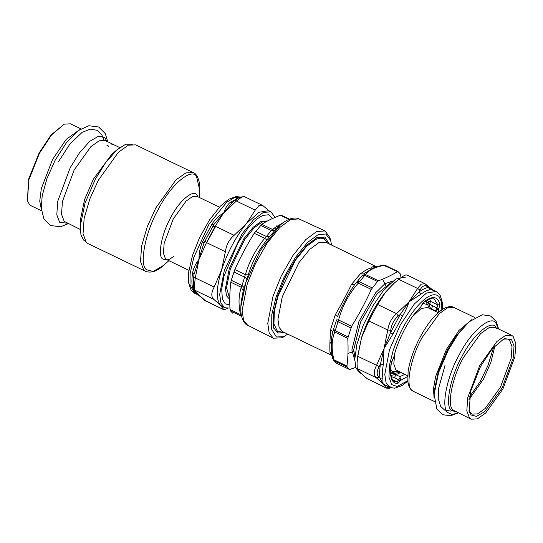 <?xml version="1.0" encoding="UTF-8"?>
<svg xmlns="http://www.w3.org/2000/svg" width="543" height="543" viewBox="0 0 543 543"><rect width="100%" height="100%" fill="white"/><g stroke="black" fill="none" stroke-linecap="round" stroke-linejoin="round"><path stroke-width="0.81" d="M273.482 327.565L277.833 333.002L284.491 332.581M329.329 243.99L324.863 237.047L317.112 237.542L307.236 244.825L295.65 259.133L285 277.792L277.534 296.234L273.299 314.003L273.645 328.196M327.605 243.162L323.39 237.481L316.827 237.671M272.993 296.342L281.24 275.987L292.989 255.393L305.777 239.599L316.684 231.562L325.053 230.924L329.9 237.617L330.714 240.529L325.8 233.999L318.035 234.719L307.576 242.436L295.311 257.579L284.043 277.337L276.136 296.858L271.792 314.641L271.69 329.336L276.387 336.979L284.362 336.646L281.579 337.827L273.326 338.201L269.172 333.056L267.774 323.323L272.993 296.342M287.709 334.128L283.012 337.155M325.053 230.924L298.894 218.904C295.813 216.827 287.885 218.069 280.181 225.155L260.511 250.275L245.864 282.455L240.868 306.68L241.072 302.186L243.216 290.797L241.309 287.328L242.042 285.53L231.243 280.263L230.836 282.184C229.743 290.872 229.472 299.967 230.028 309.462L230.341 310.766L232.73 313.196M231.243 280.263L234.827 269.599C240.468 257.104 246.929 244.995 254.212 233.293L261.726 224.32C267.095 220.92 273.285 217.913 280.31 215.293L281.267 215.245M241.716 316.902L240.508 314.614L230.028 309.462M243.216 290.797L244.167 287.681L242.042 285.53L245.334 274.656L234.827 269.599M244.167 287.681L248.26 274.907C252.054 262.106 258.278 250.452 266.932 239.945L264.719 238.343L266.416 236.49L255.563 231.325M266.932 239.945L269.498 236.707L266.416 236.49L272.294 229.302L261.726 224.32M269.498 236.707L276.421 228.617L280.181 225.155M241.296 314.974L240.508 314.614C238.302 304.304 238.567 295.209 241.309 287.328L230.836 282.184M248.26 274.907L245.334 274.656C249.318 261.359 255.78 249.251 264.719 238.343L254.212 233.293M276.421 228.617L272.294 229.302L283.989 222.155M331.481 245.029L330.714 240.529M377.534 281.505L371.297 289.399C365.575 302.098 359.018 314.383 351.613 326.268L347.771 338.35C348.348 347.988 348.077 357.219 346.957 366.05L347.079 366.959L349.624 369.552L336.714 363.328L334.169 360.735L333.938 359.771C331.291 349.129 331.563 339.891 334.753 332.065L338.588 319.983C342.233 306.286 348.789 294.001 358.271 283.12L365.487 274.507C368.86 270.041 375.145 266.986 384.356 265.337L397.381 271.622C391.931 275.084 385.645 278.138 378.512 280.785L377.534 281.505L364.631 275.281L362.419 275.287L365.487 274.507L378.512 280.785M336.68 363.308L337.312 363.233L336.68 363.308L349.583 369.532L355.713 367.373M400.843 276.686L400.53 274.127L398.019 271.554L383.012 265.065L385.116 265.33M375.763 266.437L376.238 266.627L375.763 266.437C374.181 266.043 372.6 266.565 371.018 267.991C367.916 268.86 364.319 270.855 360.226 273.984L351.484 284.417L354.511 284.776L356.819 281.987L358.271 283.12L371.297 289.399M356.819 281.987L357.206 281.512L359.276 281.668L372.179 287.892M351.484 284.417C346.753 294.292 341.35 304.413 335.275 314.777L330.633 329.411L332.744 331.719L336.585 319.875L338.588 319.983L351.613 326.268M333.477 329.676L334.753 332.065L347.771 338.35M332.635 358.149L333.938 359.771L346.957 366.05M330.633 329.411C329.893 340.495 329.669 348.097 329.961 352.224L331.671 353.887M336.585 319.875L332.744 331.719L331.712 337.217L331.278 349.855L332.655 358.618L334.169 360.735L347.079 366.959M362.67 275.002L354.511 284.776C347.873 294.605 342.233 305.159 337.597 316.454L335.275 314.777M383.012 265.065L374.351 267.414L363.627 273.889L360.226 273.984M503.307 339.076L508.187 339.09L509.585 340.108L512.015 346.57L511.173 358.292L500.415 387.213L485.089 408.567L477.535 413.902L471.996 414.139L470.598 413.121L468.948 410.332M511.506 339.423L504.162 338.683L492.155 348.83L480.643 366.247L470.618 391.327L469.172 411.248L471.154 415.001L476.503 416.386L484.621 411.689L502.017 388.184L513.155 358.251L514.024 346.115L511.506 339.423M513.128 336.382L511.567 335.248L505.377 335.506L496.926 341.479L479.788 365.364L467.754 397.707L466.81 410.813L469.525 418.042L471.093 419.182L477.283 418.918L485.734 412.951L502.872 389.066L514.907 356.724L515.85 343.61L513.128 336.382M390.668 372.226L392.494 373.781L400.272 372.254M430.748 309.055L428.434 302.994L427.097 302.023L424.748 301.555M425.766 301.609L427.572 304.589M397.795 371.059L391.347 372.987M391.028 375.552L395.949 374.113M429.513 304.514L427.572 299.763M107.412 146.047C107.27 145.259 107.67 145.314 108.6 146.21L106.957 145.572M112.333 144.642L111.831 144.289M80.968 128.867L70.495 123.818L64.284 124.143L51.619 134.847L39.49 153.201L28.922 179.645L27.394 200.645L29.478 204.602L31.005 205.716L41.478 210.765M27.394 200.645L28.65 179.109L39.048 153.092L50.988 135.031L64.284 124.143M132.356 144.234L125.8 144.187L117.098 149.692L105.607 162.649L95.419 179.027L85.047 203.089L80.276 226.064L80.941 234.834L83.547 240.02L85.36 241.336M117.098 149.692L111.641 154.456L93.369 179.183L84.627 199.464L80.602 218.829L80.276 226.064M145.544 271.33L88.075 243.617L86.235 242.28L83.038 233.775L84.145 218.354L89.812 198.962L98.303 180.303L118.462 152.203L128.406 145.178L135.696 144.872L193.159 172.579L185.876 172.891L175.932 179.916L155.773 208.01L147.282 226.675L141.614 246.06L140.508 261.488L143.705 269.993L145.544 271.33C151.151 273.305 157.063 271.385 163.273 265.581L153.187 271.452L146.535 269.749C138.879 265.12 145.341 231.942 158.284 209.422C170.04 185.679 191.041 167.434 196.464 176.237L199.702 190.036L199.362 197.482M215.639 226.404L206.666 242.687M244.737 196.953C243.875 195.853 241.078 197.211 236.348 201.032L234.481 200.693L232.58 202.186L213.82 224.585L212.829 226.546L215.252 226.221L234.128 235.323C229.268 239.402 226.35 244.866 225.379 251.714L206.496 242.606L205.227 240.787L203.992 242.992L194.014 274.419L193.708 277.052L195.283 277.941C194.401 284.627 194.285 288.733 194.917 290.254L193.593 288.795L193.206 283.29L193.708 277.052M223.316 213.48L215.252 226.221L206.496 242.606L199.03 259.378C198.853 253.649 199.967 247.886 202.356 242.09L211.926 224.171C215.014 219.555 218.68 215.951 222.922 213.358L223.017 213.297M214.159 287.043C211.159 292.704 211.044 296.804 213.799 299.356L194.917 290.254L197.998 294.428C194.889 292.236 192.969 289.48 192.242 286.154C191.679 282.503 191.808 278.009 192.643 272.688C193.607 267.916 195.731 263.477 199.03 259.378L195.283 277.941L214.159 287.043L221.897 269.118C227.897 251.552 236.083 236.375 246.447 223.58L258.828 212.306L268.541 210.684L270.977 211.865L275.091 217.383M204.358 300.13L223.96 309.788L227.924 308.376M195.548 291.978L205.736 300.998L198.765 295.365M269.471 211.132L262.642 205.437L258.767 205.756L255.23 210.134L236.348 201.032L223.933 212.727C225.162 208.363 227.252 204.908 230.198 202.356L238.106 198.127M229.96 308.071L224.734 307.759L220.967 303.218L219.671 294.516L224.34 270.292L242.212 233.687L253.649 219.569L263.396 212.381L270.977 211.865M272.572 218.496L268.534 214.763L262.629 215.462L256.825 219.087L247.554 228.671L237.671 243.366L223.933 276.38L221.72 288.917L222.352 298.983L225.236 303.849L229.838 305.057M224.734 307.759L220.506 305.281C215.87 299.546 216.216 287.865 221.537 270.231L225.379 251.714M234.128 235.323L246.447 223.58L255.23 210.134M223.682 309.503L220.506 305.281L213.799 299.356M230.198 202.356L232.336 202.383L234.481 200.693M193.396 287.749L193.301 281.206L194.014 274.419L192.643 272.688M193.213 286.962L192.242 286.154M202.356 242.09L203.992 242.992L213.82 224.585L211.926 224.171M197.998 294.428L198.738 295.344L197.998 294.428M391.211 376.421L394.327 377.833L395.983 374.724L399.981 376.652L400.558 380.419L407.657 376.469M422.033 304.433L423.615 302.424C430.368 298.324 433.85 297.116 434.061 298.806L437.963 304.99L439.925 304.474L438.758 308.879L429.751 304.236L430.49 301.385L428.468 301.168M388.998 387.532L386.392 388.116L367.19 378.702L386.066 387.804L389.032 387.614L388.802 387.152L382.991 383.636L386.453 385.74M390.716 387.736L389.236 388.293L386.392 388.116L382.991 383.636L380.012 378.132L378.892 377.202L376.19 377.663C373.55 375.172 373.672 371.066 376.55 365.351L379.211 366.505L380.419 364.305L384.023 348.579L390.397 332.879L390.722 330.232L387.77 330.015C388.863 323.228 391.781 317.764 396.519 313.63L398.324 315.999L400.225 314.472L408.933 301.935L418.992 292.066L419.983 290.138L417.615 288.442L421.246 284.111L425.067 283.758L406.843 274.968M357.308 368.561L357.043 363.545L357.674 356.242L376.55 365.351L384.023 348.579L383.277 364.611C382.442 369.932 382.313 374.426 382.876 378.077L382.991 383.636L376.19 377.663L357.308 368.561L360.477 372.776L367.19 378.702M368.887 320.913L377.643 304.521L396.519 313.63L408.933 301.935C407.705 306.225 405.58 310.949 402.56 316.094L392.989 334.013L384.023 348.579L387.77 330.015L368.887 320.913L361.509 337.726L357.246 359.011L357.043 363.545M426.004 284.362L427.266 286.602L428.413 287.491C425.651 287.817 422.508 289.344 418.992 292.066L420.832 294.279L408.933 301.935L417.615 288.442L398.738 279.333C403.592 275.579 406.388 274.222 407.128 275.26M406.069 277.005L395.691 279.034L383.31 290.702L372.912 305.79L363.281 325.094L356.88 344.371L354.762 359.398L355.909 367.957L359.826 372.898L361.333 373.625M398.738 279.333L393.594 283.636L385.754 291.883C375.389 304.962 367.312 320.248 361.509 337.726L357.674 356.242M394.781 282.604L385.761 291.876L377.643 304.521M393.594 357.694L393.729 357.443C396.587 343.651 406.714 322.895 415.714 312.374L420.696 306.931L423.934 301.894C432.506 295.412 437.834 296.274 439.925 304.474M432.812 290.335C433.165 289.704 432.235 289.528 430.002 289.826L428.413 287.491L432.065 289.419L425.067 283.758M432.635 289.813L432.058 289.412M402.56 316.094L400.225 314.472L390.397 332.879L392.989 334.013M383.277 364.611L380.419 364.305C379.564 369.769 379.428 374.378 380.012 378.132L382.876 378.077M432.785 305.804L431.203 309.272M400.734 372.471L395.983 374.724M438.642 312.205L438.534 309.286L435.16 310.759L431.169 308.831M404.725 374.399L399.981 376.652M435.16 310.759L435.201 311.2M298.894 218.904L290.593 219.528L279.788 227.497L267.115 243.149L255.468 263.565L247.303 283.731L242.124 310.467L243.515 320.119L247.628 325.216C244.092 324.096 240.121 317.126 240.868 306.68M246.922 278.98L244.696 277.168L233.89 271.914M241.574 316.345L230.341 310.766M274.69 230.504L271.412 230.524L260.552 225.372M288.924 219.358L280.31 215.293M281.254 215.238L289.5 219.121L281.328 215.279M267.584 220.94L261.231 221.293L253.248 227.178L243.888 238.737L229.255 268.704L225.433 288.727L226.567 295.847L229.757 299.464M266.966 221.272L261.97 222.087L254.07 227.911L244.798 239.354L230.307 269.043L226.54 287.675L229.757 298.881M277.86 227.3L276.903 225.46M283.962 332.323L277.466 331.44L273.93 323.954L274.351 310.963L278.159 295.657L295.548 260.036L306.673 246.305L316.155 239.307C321.076 237.189 324.592 238.126 326.723 242.124L327.083 242.904M331.97 355.475L282.652 331.692L279.136 327.463L277.935 319.345L282.285 296.756L298.949 262.622L309.612 249.461L318.7 242.762L325.773 242.273L376.469 266.722M336.395 320.485L337.902 321.694L350.812 327.918M333.626 329.214L335.058 330.66L347.961 336.884M357.206 281.512L362.419 275.287M329.961 352.224L331.909 355.149M371.018 267.991L372.403 268.351M354.837 357.294L353.697 349.794L360.6 321.979L376.849 294.096L390.75 282.815M354.762 360.321L351.864 349.984L358.957 321.402L375.654 292.752L384.865 283.765L393.071 280.874M332.133 346.088L330.273 342.036M468.921 399.702L483.514 379.062L490.892 362.33L494.972 345.674M413.433 391.381L411.865 390.241C405.18 386.202 410.82 357.226 422.121 337.556L439.26 313.671L447.71 307.705L453.907 307.44C451.328 305.872 447.568 306.462 442.64 309.218C433.633 315.388 425.237 326.486 417.452 342.511C412.497 353.059 409.374 362.805 408.085 371.772L407.827 381.614C408.696 386.996 410.569 390.247 413.433 391.381L434.407 401.494M471.996 319.481L458.978 330.416L446.482 349.305L435.622 376.509L433.45 389.06L434.115 398.039M412.639 316.386L421.212 308.505L427.517 307.494L438.16 312.625M407.684 375.831L395.861 369.837L393.784 364.054L394.727 353.52M390.688 369.118L392.012 371.202L398.99 371.636M429.459 308.431L427.579 304.596L422.759 303.394M447.602 349.719L456.575 335.289L469.05 321.829L458.149 334.115L448.484 349.651L438.642 372.478L434.115 394.266L434.257 391.15L438.466 370.91L447.602 349.719M495.915 327.076C491.089 319.236 472.39 335.486 461.917 356.622C450.391 376.679 444.642 406.218 451.457 410.338L456.256 412.028M471.093 419.182L453.229 410.182C446.543 406.144 452.183 377.175 463.484 357.504L480.623 333.619L489.073 327.646L495.27 327.388L496.831 328.522M498.535 328.963L495.84 323.01C490.634 314.567 470.503 332.065 459.222 354.83C446.814 376.428 440.617 408.241 447.961 412.68L452.095 414.519L458.061 412.897M487.709 366.05L480.338 381.329L469.322 397.171M480.168 381.634L487.838 365.731M79.638 129.716L66.151 139.422L52.535 159.493L41.343 188.469L39.734 201.107L41.316 209.191M106.856 141.35L104.779 137.623L98.792 136.076L89.704 141.329L79.387 152.936L70.23 167.644L57.762 201.154L56.791 214.736L59.608 222.23L67.359 223.248M119.738 147.56L105.193 140.549L99.145 140.807L90.905 146.63L74.181 169.932L62.438 201.487L61.522 214.281L64.176 221.334L80.249 229.458M198.073 196.858L196.831 194.937C193.118 188.91 178.735 201.405 170.678 217.668C161.814 233.096 157.389 255.821 162.635 258.984L167.597 260.056M174.099 256.133C169.742 259.262 167.509 260.464 167.407 259.751L165.466 258.739L163.423 253.296L164.129 243.427L173.19 219.073L186.093 201.093L192.46 196.593L197.123 196.396L219.413 207.148M205.227 240.787L212.829 226.546M198.181 294.958L194.713 293.281L189.982 284.987L190.138 273.36L193.783 257.484L208.96 224.239L226.54 202.41L234.78 197.353L240.956 197.38M193.328 285.53L194.516 286.46M236.68 198.555L237.155 198.745M427.266 286.602C424.633 284.79 422.21 285.971 419.983 290.138M398.324 315.999C394.089 319.535 391.557 324.286 390.722 330.232M379.211 366.505C376.604 371.371 376.496 374.941 378.892 377.202M389.032 387.614L390.58 387.688M429.723 298.826L430.49 301.385L437.963 304.99L435.975 310.175M430.002 289.826C427.314 290.138 424.259 291.625 420.832 294.279M432.622 289.806L436.09 291.482L426.533 293.016L414.336 303.985L400.225 325.067L389.453 349.909L384.783 374.405L386.127 382.964L389.854 387.376L394.7 388.218L401.983 385.591L407.779 381.193M392.541 379.632L396.967 381.763L394.32 381.227C392.324 380.677 389.311 376.197 391.394 362.853L392.29 360.138M391.394 362.839L393.621 357.823M400.558 380.419L400.34 380.826L398.766 379.869L396.967 381.763L397.646 383.663C391.381 383.283 389.229 376.469 391.198 363.206M400.34 380.826L397.646 383.663M423.601 302.437L423.934 301.894M420.9 306.734L422.087 304.338M394.367 377.752L398.766 379.869L399.967 377.616M392.338 360.043L393.729 357.443M441.914 311.322L441.554 301.969L438.975 296.478C434.027 292.283 426.601 295.813 416.705 307.073C406.768 319.209 398.929 333.687 393.166 350.52L389.541 364.91L388.937 377.147L391.768 384.648L397.232 386.494L407.732 380.724M438.758 308.879L438.534 309.286M317.424 237.406L316.243 237.909M273.326 338.201L247.628 325.216M385.075 265.303L397.985 271.534M336.484 363.206L333.117 359.792M376.564 266.586L376.184 266.613M331.773 354.097L331.617 353.568M353.731 351.66L347.975 353.33M382.571 279.19L385.659 285.462M474.887 317.56L453.907 307.44M392.494 373.781L390.709 372.912M427.097 302.023L425.305 301.155M511.567 335.248L495.27 327.388M458.177 412.951L450.609 415.755L442.925 414.73L436.877 409.076L434.115 394.266M498.65 329.017L496.132 321.347L490.546 315.978L482.354 314.764L469.05 321.829M493.655 347.106L487.974 365.385M445.084 365.127L438.479 388.876L438.249 398.711L440.692 406.395L444.602 410.053L450.412 411.092L452 410.827M107.765 141.791L105.301 133.619L98.65 127.008L88.835 125.725L78.667 130.395L66.409 142.714L55.108 160.307L47.01 178.382L42.184 195.833L41.254 208.24L43.881 218.809L50.506 225.501L60.531 226.804L68.275 223.682M103.856 140.114L101.826 134.752L97.19 130.286L90.131 129.146L82.088 132.397L69.837 144.153L58.264 161.99M193.159 172.579C197.598 173.393 200.659 184.226 199.702 190.036M163.273 265.581L168.887 260.681M188.937 270.346L166.647 259.595M223.96 309.788L205.736 300.998M262.642 205.437L244.418 196.647L239.931 197.095L234.535 200.645M195.568 291.998L193.593 288.808M194.713 293.281L191.034 290.01L188.557 282.679L188.713 271.968L192.473 255.543L199.58 237.596L209.476 219.963L220.431 206.082L228.678 199.261L236.069 196.546L240.087 197.021M390.071 386.623L386.392 385.713L389.847 387.376M442.416 309.361L442.253 302.146L440.156 295.365L438.595 293.295L436.09 291.482"/></g></svg>
